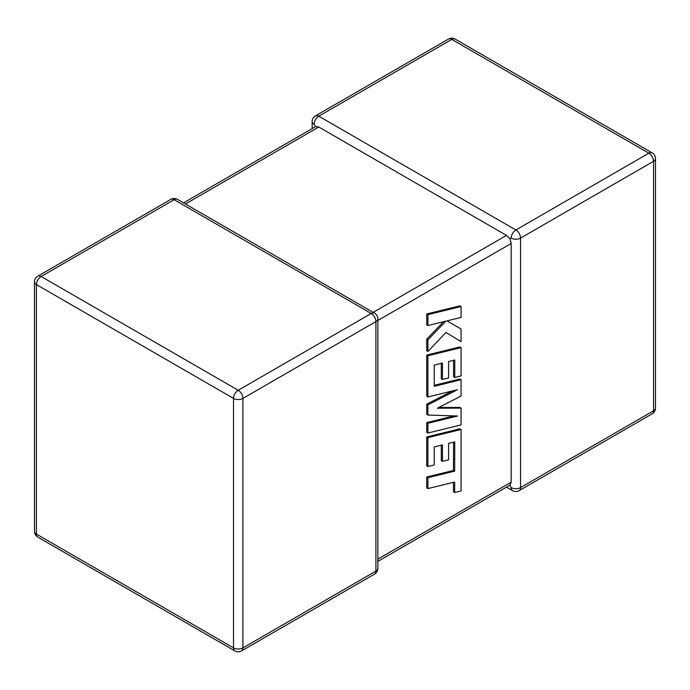 <?xml version="1.0" encoding="UTF-8"?>
<svg xmlns="http://www.w3.org/2000/svg" width="690" height="690" viewBox="0 0 690 690"><rect width="100%" height="100%" fill="white"/><g stroke="black" fill="none" stroke-linecap="round" stroke-linejoin="round"><path stroke-width="1.03" d="M511.169 238.102A6.633 3.83 -60 0 1 515.861 229.977L648.867 153.189L451.786 39.399L318.78 116.196L515.861 229.977A6.633 3.83 -120 0 1 520.553 238.102L520.553 487.589L653.559 410.8L653.559 161.305L520.553 238.102A6.633 3.83 0 0 1 511.169 238.102L510.005 238.774L511.169 243.51L377.853 320.488M312.147 128.607L312.147 121.613A6.633 3.83 180 0 0 314.097 124.312L315.675 126.572L318.78 127.02L506.486 235.394L510.005 238.774M506.486 487.123L512.549 490.625A6.633 3.83 -60 0 1 511.169 487.589L510.005 485.096L377.853 561.393M377.853 559.15L511.169 482.172L510.005 485.096M511.169 482.172L511.169 243.51M453.572 442.195L453.485 470.442L426.739 477.006L426.739 487.908L427.921 488.589L454.667 482.025L454.667 492.505L453.485 491.823L453.485 482.319M454.667 492.505L461.067 490.935L461.067 429.499L427.921 437.624L427.921 466.543L434.234 464.965L434.234 446.948L442.471 444.912L442.471 461.334L448.595 459.816L448.595 443.394L454.762 441.902L454.667 471.132L453.485 470.442M454.667 471.132L427.921 477.687L426.739 477.006M427.921 477.687L427.921 488.589M461.067 429.499L459.885 428.818L426.739 436.943L426.739 465.854L427.921 466.543M427.921 437.624L426.739 436.943M441.281 445.205L441.281 460.644L442.471 461.334M461.067 408.101L437.391 408.213L461.067 396.017L461.067 379.716L434.234 386.305L434.234 365.088L442.471 363.044L442.471 379.466L448.595 377.947L448.595 361.526L454.762 360.033L454.762 377.473L461.067 375.903L461.067 347.631L427.921 355.747L427.921 396.974L457.427 389.729L427.921 404.849L427.921 415.052L457.574 416.01L427.921 423.298L427.921 433.018L461.067 424.885L461.067 408.101L459.885 407.419L438.745 407.514M461.067 379.716L459.885 379.034L434.234 385.331M441.281 363.337L441.281 378.784L442.471 379.466M453.572 360.327L453.572 376.792L454.762 377.473M461.067 347.631L459.885 346.941L426.739 355.065L426.739 396.293L427.921 396.974M427.921 355.747L426.739 355.065M452.588 390.92L426.739 404.168L426.739 414.371L427.921 415.052M427.921 404.849L426.739 404.168M454.063 415.898L426.739 422.608L426.739 432.337L427.921 433.018M427.921 423.298L426.739 422.608M461.067 306.524L459.885 305.834L426.739 313.976L426.739 324.852L427.921 325.542L445.921 321.109L427.921 339.834L426.739 339.152L426.739 350.796L427.921 351.477L445.921 332.477L461.067 341.602L461.067 329.001L446.939 320.893L461.067 317.417L461.067 306.524L427.921 314.657L426.739 313.976M427.921 314.657L427.921 325.542M443.506 321.704L426.739 339.152M427.921 339.834L427.921 351.477M445.921 332.477L461.067 341.602M461.067 329.001L446.93 320.902M318.78 127.02L185.455 203.999M373.161 312.363L506.486 235.394M371.22 313.484L174.139 199.703L41.133 276.492L238.214 390.273L371.22 313.484A6.633 3.83 60 0 1 375.903 321.609L242.897 398.397L242.897 647.893L375.903 571.096L375.903 321.609A6.633 3.83 -0 0 0 377.853 318.901A6.633 6.633 0 0 0 374.532 313.156A6.633 3.83 -60 0 0 371.22 313.484M36.441 284.616L36.441 534.103L233.522 647.893L233.522 398.397L36.441 284.616A6.633 3.83 -60 0 1 41.133 276.492A6.633 3.83 60 0 0 37.812 276.164A6.633 6.633 0 0 0 34.5 281.908A6.633 3.83 0 0 0 36.441 284.616M233.522 398.397A6.633 3.83 0 0 0 242.897 398.397A6.633 3.83 60 0 0 238.214 390.273A6.633 3.83 -60 0 0 233.522 398.397M241.526 650.929A6.633 3.83 60 0 0 242.897 647.893A6.633 3.83 180 0 1 233.522 647.893A6.633 3.83 -60 0 0 234.893 650.929A6.633 6.633 0 0 0 241.526 650.929L374.532 574.132A6.633 6.633 0 0 0 377.853 568.388A6.633 3.83 180 0 1 375.903 571.096A6.633 3.83 60 0 1 374.532 574.132M36.441 534.103A6.633 3.83 180 0 1 34.5 531.404A6.633 6.633 0 0 0 37.812 537.139A6.633 3.83 -60 0 1 36.441 534.103M37.812 276.164L170.818 199.376A6.633 3.83 60 0 1 174.139 199.703A6.633 3.83 -60 0 1 177.451 199.376L374.532 313.156M655.5 408.092A6.633 3.83 180 0 1 653.559 410.8A6.633 3.83 -120 0 1 652.188 413.836A6.633 6.633 0 0 0 655.5 408.092L655.5 158.596A6.633 6.633 0 0 0 652.188 152.861A6.633 3.83 -60 0 0 648.867 153.189A6.633 3.83 -120 0 1 653.559 161.305A6.633 3.83 0 0 0 655.5 158.596M512.549 490.625A6.633 6.633 0 0 0 519.182 490.625A6.633 3.83 -120 0 0 520.553 487.589A6.633 3.83 180 0 1 511.169 487.589M455.107 39.071A6.633 6.633 0 0 0 448.474 39.071A6.633 3.83 -120 0 1 451.786 39.399A6.633 3.83 -60 0 1 455.107 39.071L652.188 152.861M314.097 124.312A6.633 3.83 -60 0 1 318.78 116.196A6.633 3.83 -120 0 0 315.468 115.868L448.474 39.071M454.719 459.462L453.528 458.781M34.5 281.908L34.5 531.404M37.812 537.139L234.893 650.929M377.853 568.388L377.853 318.901M177.451 199.376A6.633 6.633 0 0 0 170.818 199.376M519.182 490.625L652.188 413.836M315.468 115.868A6.633 6.633 0 0 0 312.147 121.613M315.675 126.572L183.514 202.877"/></g></svg>
